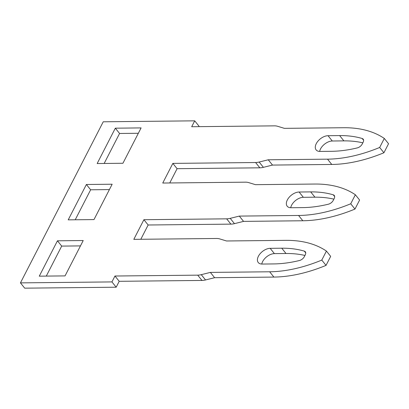 <?xml version="1.0" encoding="UTF-8"?>
<svg xmlns="http://www.w3.org/2000/svg" width="409" height="409" viewBox="0 0 409 409"><rect width="100%" height="100%" fill="white"/><g stroke="black" fill="none" stroke-linecap="round" stroke-linejoin="round"><path stroke-width="0.61" d="M169.75 182.966L177.092 168.687L172.843 163.395L162.746 183.038L245.497 182.169A16.835 9.969 -38.8 0 1 248.6 182.578L255.461 184.669L314.736 184.045A134.694 79.74 -38.8 0 1 355.36 194.761L359.608 200.052L354.976 209.065A134.694 79.74 141.2 0 1 302.829 220.763L243.559 221.387L234.464 223.646L230.216 218.355A16.835 9.969 -38.8 0 1 226.652 218.835L143.902 219.705L133.809 239.352L216.555 238.478A16.835 9.969 -38.8 0 1 219.659 238.892L226.525 240.978L285.794 240.354A134.694 79.74 -38.8 0 1 326.423 251.075L330.671 256.366L326.034 265.38A134.694 79.74 141.2 0 1 273.892 277.077L214.618 277.701L205.522 279.955A16.835 9.969 141.2 0 1 201.959 280.436L119.208 281.31L116.182 287.205L111.933 281.913L114.965 276.019L197.711 275.15A16.835 9.969 -38.8 0 0 201.274 274.664L210.369 272.409L269.643 271.786A134.694 79.74 -38.8 0 0 321.786 260.088L326.423 251.075M198.692 126.652L198.963 126.125L194.72 120.834L103.232 121.795L20.45 282.875L111.933 281.913M194.72 120.834L191.688 126.729L274.434 125.854A16.835 9.969 -38.8 0 1 277.542 126.269L284.403 128.354L343.678 127.731A134.694 79.74 -38.8 0 1 384.302 138.447L388.55 143.738L383.918 152.756A134.694 79.74 141.2 0 1 331.771 164.454L272.501 165.078L263.401 167.332A16.835 9.969 141.2 0 1 259.838 167.813L177.092 168.687M172.843 163.395L255.589 162.521A16.835 9.969 -38.8 0 0 259.158 162.041L268.253 159.786L327.522 159.162A134.694 79.74 -38.8 0 0 379.67 147.465L384.302 138.447M355.36 194.761L350.728 203.779A134.694 79.74 -38.8 0 1 298.58 215.471L239.311 216.095L243.559 221.387M230.216 218.355L239.311 216.095M93.988 219.582L112.158 184.224L86.391 184.495L68.216 219.853L93.988 219.582M291.024 207.736L302.619 207.614A124.597 73.763 141.2 0 0 328.422 204.193A5.051 2.991 141.2 0 0 333.258 200.364L334.173 198.58A5.051 2.991 141.2 0 0 334.25 195.461A5.051 2.991 141.2 0 0 333.243 194.812A124.597 73.763 141.2 0 0 310.697 191.898L299.102 192.02A10.102 5.982 141.2 0 0 289.01 197.465A10.102 5.982 141.2 0 0 287.184 206.202A10.102 5.982 141.2 0 0 291.024 207.736M65.046 275.896L83.221 240.533L57.449 240.804L39.279 276.167L65.046 275.896M273.682 263.928L262.082 264.05A10.102 5.982 141.2 0 1 258.243 262.517A10.102 5.982 141.2 0 1 260.073 253.774A10.102 5.982 141.2 0 1 270.16 248.335L281.755 248.212A124.597 73.763 141.2 0 1 304.301 251.126A5.051 2.991 141.2 0 1 305.308 251.77A5.051 2.991 141.2 0 1 305.237 254.894L304.322 256.678A5.051 2.991 141.2 0 1 299.48 260.507A124.597 73.763 141.2 0 1 273.682 263.928M97.158 163.539L122.93 163.268L141.1 127.91L115.328 128.181L97.158 163.539M362.2 144.05A5.051 2.991 141.2 0 1 357.364 147.884A124.597 73.763 141.2 0 1 331.561 151.304L319.966 151.427A10.102 5.982 141.2 0 1 316.126 149.893A10.102 5.982 141.2 0 1 317.951 141.151A10.102 5.982 141.2 0 1 328.038 135.711L339.639 135.589A124.597 73.763 141.2 0 1 362.185 138.498A5.051 2.991 141.2 0 1 363.187 139.147A5.051 2.991 141.2 0 1 363.115 142.271L362.2 144.05M143.902 219.705L148.15 224.996L140.814 239.275M20.45 282.875L24.698 288.166L116.182 287.205M234.464 223.646A16.835 9.969 141.2 0 1 230.896 224.127L148.15 224.996M138.344 133.278L119.576 133.472L104.162 163.467M362.824 142.833A124.597 73.763 -38.8 0 0 343.887 140.88L332.287 141.003A10.102 5.982 -38.8 0 0 319.639 151.422M304.945 255.461A124.597 73.763 -38.8 0 0 286.003 253.503L274.408 253.626A10.102 5.982 -38.8 0 0 261.76 264.045M80.461 245.901L61.698 246.095L46.283 276.09M333.887 199.147A124.597 73.763 -38.8 0 0 314.945 197.189L303.35 197.312A10.102 5.982 -38.8 0 0 290.697 207.731M109.402 189.587L90.64 189.786L75.22 219.781M383.918 152.756L379.67 147.465M272.501 165.078L268.253 159.786M354.976 209.065L350.728 203.779M119.208 281.31L114.965 276.019M214.618 277.701L210.369 272.409M326.034 265.38L321.786 260.088M119.576 133.472L115.328 128.181M61.698 246.095L57.449 240.804M90.64 189.786L86.391 184.495M327.522 159.162L331.771 164.454M263.401 167.332L259.158 162.041M255.589 162.521L259.838 167.813M298.58 215.471L302.829 220.763M226.652 218.835L230.896 224.127M197.711 275.15L201.959 280.436M205.522 279.955L201.274 274.664M269.643 271.786L273.892 277.077M363.606 140.272L362.185 138.498M339.639 135.589L343.887 140.88M332.287 141.003L328.038 135.711M305.722 252.895L304.301 251.126M281.755 248.212L286.003 253.503M274.408 253.626L270.16 248.335M334.664 196.581L333.243 194.812M310.697 191.898L314.945 197.189M303.35 197.312L299.102 192.02"/></g></svg>
